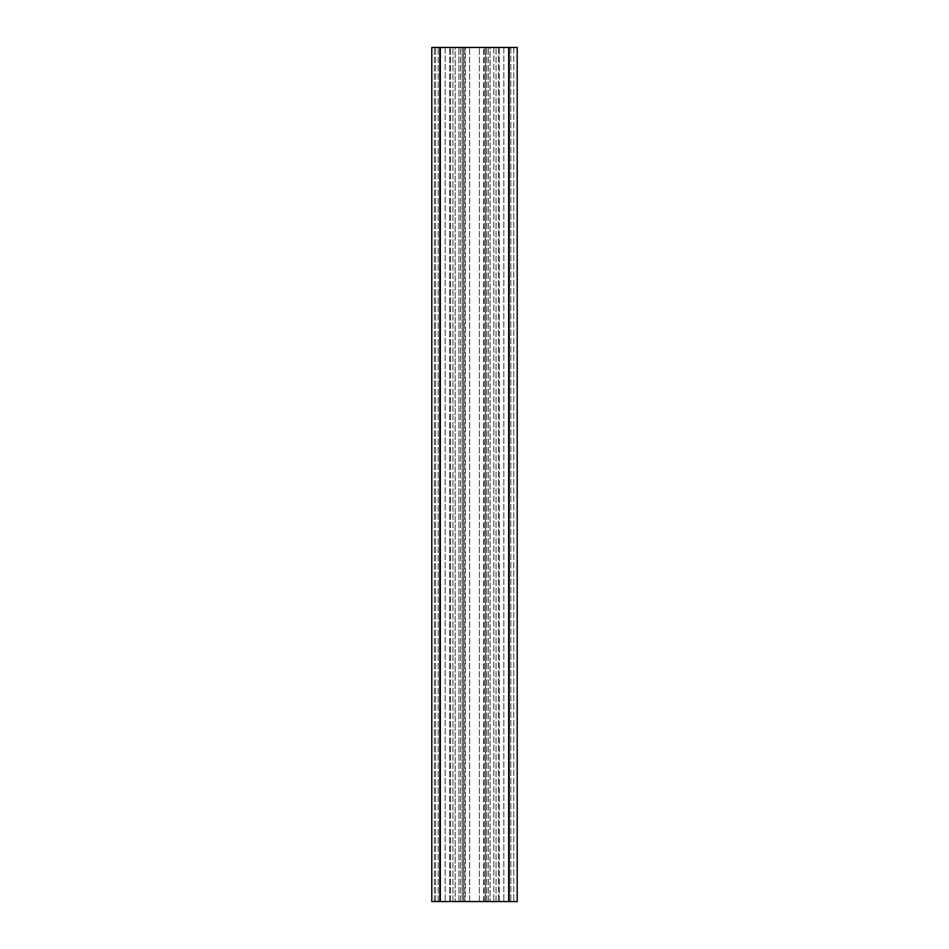 <?xml version="1.0" encoding="UTF-8"?>
<svg xmlns="http://www.w3.org/2000/svg" width="949" height="949" viewBox="0 0 949 949"><rect width="100%" height="100%" fill="white"/><g stroke="black" fill="none" stroke-linecap="round" stroke-linejoin="round"><path stroke-width="0.71" stroke-dasharray="4.75 3.56" d="M439.482 47.45L445.164 47.45L439.482 47.45L439.482 901.55L434.357 901.55L434.357 47.45L434.357 901.55L439.482 901.55L439.482 47.45L439.482 901.55L445.164 901.55L439.482 901.55L439.482 47.45M462.222 47.45L499.376 47.45L449.624 47.45L462.222 47.45L462.222 901.55L463.503 901.55L463.503 47.45L463.503 901.55L485.497 901.55L485.497 47.45L485.497 901.55L499.376 901.55L450.597 901.55L499.376 901.55L485.497 901.55L485.497 47.45L485.497 901.55L463.503 901.55L463.503 47.45L463.503 901.55L449.624 901.55L462.222 901.55L462.222 47.45M431.795 47.45L517.205 47.45L509.518 47.45L509.518 901.55L490.087 901.55L517.205 901.55L517.205 47.45L517.205 901.55L509.518 901.55L509.518 47.45L490.087 47.45L490.087 901.55L490.087 47.45L509.518 47.45L509.518 901.55L509.518 47.45L517.205 47.45L517.205 901.55L431.795 901.55M465.318 901.55L483.682 901.55L465.318 901.55L465.318 47.45L483.682 47.45L465.318 47.45M455.164 47.45L445.164 47.45L458.913 47.45L455.164 47.45L455.164 901.55L445.164 901.55L458.913 901.55L458.913 47.45L458.913 901.55L455.164 901.55L455.164 47.45M438.201 901.55L438.201 47.45L438.201 901.55M435.638 901.55L435.638 47.45L435.638 901.55M464.785 901.55L464.785 47.45L464.785 901.55M484.215 901.55L484.215 47.45L484.215 901.55M486.778 901.55L486.778 47.45L486.778 901.55M496.042 901.55L496.042 47.45L496.042 901.55M452.958 901.55L452.958 47.45L452.958 901.55M450.597 901.55L450.597 47.45L450.597 901.55M460.597 901.55L460.597 47.45L460.597 901.55M503.836 47.45L503.836 901.55L503.836 47.45M493.836 47.45L493.836 901.55L493.836 47.45M510.799 47.45L510.799 901.55L510.799 47.45M513.789 47.45L513.789 901.55L513.789 47.45M445.164 47.45L445.164 901.55L445.164 47.45M498.403 47.45L498.403 901.55L498.403 47.45M469.66 901.55L469.66 47.45L469.66 901.55M479.34 901.55L479.34 47.45L479.34 901.55M488.403 901.55L488.403 47.45L488.403 901.55M440.336 47.45L440.336 901.55M508.664 47.45L508.664 901.55M449.624 901.55L449.624 47.45L449.624 901.55M483.682 901.55L483.682 47.45M499.376 901.55L499.376 47.45L499.376 901.55"/><path stroke-width="1.42" d="M431.795 47.45L517.205 47.45L517.205 901.55L431.795 901.55L431.795 47.45L431.795 901.55M508.664 47.45L508.664 901.55M440.336 47.45L440.336 901.55"/></g></svg>
